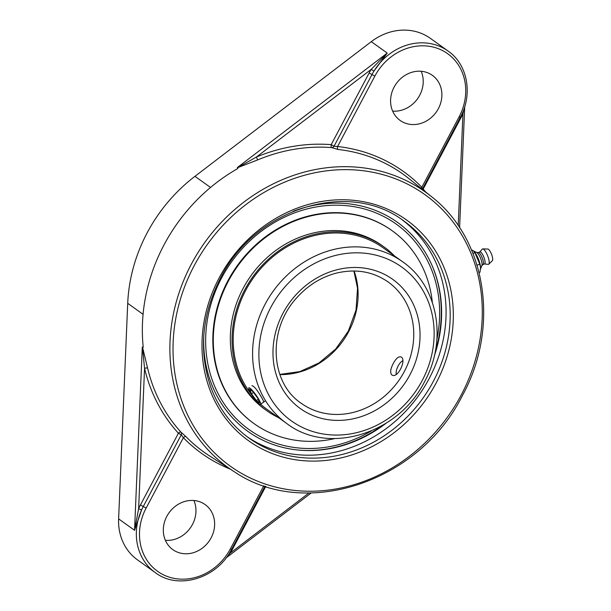 <?xml version="1.0" encoding="UTF-8"?>
<svg xmlns="http://www.w3.org/2000/svg" width="611" height="611" viewBox="0 0 611 611"><rect width="100%" height="100%" fill="white"/><g stroke="black" fill="none" stroke-linecap="round" stroke-linejoin="round"><path stroke-width="0.92" d="M257.941 159.807A2.413 0.642 67.4 0 1 256.437 157.027L237.351 167.796L257.941 159.807A171.072 151.467 -54.4 0 1 331.666 147.61A2.413 0.985 94.6 0 1 331.2 144.654L334.034 146.243A2.413 2.131 -51.2 0 1 331.666 147.61L337.975 149.458A170.95 151.36 -54.4 0 1 408.698 178.435L431.038 196.291A169.438 150.023 125.6 0 0 191.281 264.273A169.438 150.023 125.6 0 0 233.914 471.486L233.914 471.486C305.065 520.358 419.467 482.148 462.428 395.5C500.18 326.969 486.371 238.695 431.038 196.291M422.148 188.86L421.827 187.264A173.364 153.498 125.6 0 0 337.57 146.51L374.826 76.146A52.691 46.65 -54.4 0 1 441.547 50.071A52.691 46.65 -54.4 0 1 459.082 116.9L460.304 117.373C473.036 94.354 467.659 64.422 448.13 51.08A55.097 48.781 125.6 0 0 441.761 47.291A55.097 48.781 125.6 0 0 373.963 71.113L387.221 53.081L371.213 69.371L373.963 71.113A55.097 48.781 125.6 0 0 371.992 74.565L369.151 72.976L331.2 144.654A173.478 153.598 125.6 0 0 256.437 157.027L371.213 69.371A57.51 50.919 125.6 0 0 369.151 72.976M422.476 188.822L423.163 189.135A2.413 1.1 -42.4 0 0 422.72 189.647M462.191 113.478L462.939 113.738L463.871 109.254M448.13 51.08L430.373 38.356A55.097 48.781 125.6 0 0 424.003 34.575A55.097 48.781 125.6 0 0 371.282 41.663L194.962 176.319A154.621 136.902 125.6 0 0 127.714 303.331L118.618 518.861A55.097 48.781 125.6 0 0 137.498 559.882L155.255 572.599A55.097 48.781 125.6 0 1 141.546 510.063L138.636 508.635L134.557 530.279L141.546 510.063A55.097 48.781 125.6 0 1 143.287 506.504L146.128 508.085L183.384 437.72A2.413 1.107 135.8 0 1 185.927 436.613L180.993 432.176A2.413 2.139 -57.6 0 1 181.238 434.826L178.404 433.237A2.413 1.1 137.6 0 1 180.993 432.176A171.072 151.467 -54.4 0 1 147.61 368.181L142.47 346.987L144.555 368.341A2.413 0.886 166.6 0 1 147.61 368.181M227.475 556.033L230.362 553.001L229.713 552.627M237.351 167.796L237.832 168.521A171.133 151.52 125.6 0 0 163.954 245.011A171.133 151.52 125.6 0 0 143.226 347.208L142.47 346.987M140.454 504.915A57.51 50.919 125.6 0 0 138.636 508.635L144.555 368.341A173.478 153.598 125.6 0 0 178.404 433.237L140.454 504.915L143.287 506.504L181.238 434.826L183.384 437.72A173.364 153.498 125.6 0 0 230.126 469.065M176.037 551.534A27.716 24.539 -54.4 0 1 172.837 549.633A27.716 24.539 -54.4 0 1 167.857 514.561A27.716 24.539 -54.4 0 1 201.913 502.67A27.716 24.539 -54.4 0 1 205.12 504.571A27.716 24.539 -54.4 0 1 210.092 539.643A27.716 24.539 -54.4 0 1 176.037 551.534M459.082 116.9L421.827 187.264A2.413 1.107 -44.2 0 0 421.071 188.325M374.826 76.146L371.992 74.565L334.034 146.243L337.57 146.51A2.413 1.001 -83.7 0 0 337.975 149.458M403.298 122.315A27.716 24.539 -54.4 0 1 400.098 120.413A27.716 24.539 -54.4 0 1 395.118 85.341A27.716 24.539 -54.4 0 1 429.174 73.442A27.716 24.539 -54.4 0 1 432.374 75.352A27.716 24.539 -54.4 0 1 437.354 110.423A27.716 24.539 -54.4 0 1 403.298 122.315M434.314 355.93A128.509 113.783 125.6 0 0 432.809 267.282A128.509 113.783 125.6 0 0 382.631 213.552A128.509 113.783 125.6 0 0 293.227 211.276M203.753 336.187A128.509 113.783 125.6 0 0 301.697 450.322A128.509 113.783 125.6 0 0 386.114 423.224M247.065 436.682A133.328 118.053 125.6 0 0 429.25 378.408A133.328 118.053 125.6 0 0 402.321 219.952M165.375 540.33A27.716 24.539 125.6 0 0 190.258 528.019A27.716 24.539 125.6 0 0 193.908 500.501M392.636 111.11A27.716 24.539 125.6 0 0 417.512 98.799A27.716 24.539 125.6 0 0 421.162 71.281M472.96 253.412L474.862 252.671L479.803 264.135L480.552 267.542L479.986 272.2L479.108 272.544M477.076 265.205L479.803 264.135M471.455 249.769L473.158 250.701L474.862 252.671M480.544 267.404A10.563 2.91 -111.3 0 0 480.536 267.267A10.563 2.91 -111.3 0 0 474.655 252.213L474.228 251.694M480.544 268.962L481.903 265.548A7.271 2.001 -111.3 0 0 480.849 258.911A7.271 2.001 -111.3 0 0 477.122 252.733A7.271 2.001 -111.3 0 0 476.824 252.549L473.472 250.945M482.942 264.548A6.431 1.772 -111.3 0 0 483.125 264.426A6.431 1.772 -111.3 0 0 482.56 258.751A6.431 1.772 -111.3 0 0 479.093 252.801A6.431 1.772 -111.3 0 0 478.482 252.542L476.611 252.45M483.041 264.51L484.584 263.906A6.431 1.772 -111.3 0 0 484.324 258.484A6.431 1.772 -111.3 0 0 480.735 252.152A6.431 1.772 -111.3 0 0 479.91 251.931L478.367 252.534M484.47 263.952L488.212 264.372A8.264 2.276 -111.3 0 0 488.769 264.189A8.264 2.276 -111.3 0 0 488.059 256.91A8.264 2.276 -111.3 0 0 483.591 249.227A8.264 2.276 -111.3 0 0 482.797 248.891A8.264 2.276 -111.3 0 0 482.255 249.135L479.788 251.976M488.769 264.189L492.382 260.668A6.286 1.726 -111.3 0 0 491.84 255.131A6.286 1.726 -111.3 0 0 488.441 249.28A6.286 1.726 -111.3 0 0 487.838 249.036L482.797 248.891M393.24 363.537C395.951 358.52 398.509 356.312 400.908 356.908C406.995 359.131 398.013 378.614 392.117 375.101L391.796 374.91C389.94 372.809 390.421 369.021 393.24 363.537M251.9 385.656C253.993 386.06 257.101 389.795 261.225 396.867C263.097 399.976 263.883 401.733 263.585 402.137M371.114 431.045A126.37 111.882 -54.4 0 1 208.275 365.981A126.37 111.882 -54.4 0 1 322.898 205.968A126.37 111.882 -54.4 0 1 436.903 339.212M435.292 351.417A129.02 114.234 125.6 0 0 431.778 264.876M299.085 450.116A129.02 114.234 125.6 0 0 382.15 425.6M402.618 261.76A99.486 88.083 125.6 0 0 265.143 304.163A99.486 88.083 125.6 0 0 286.75 423.507C328.512 455.623 398.823 433.825 424.637 381.501C447.626 339.953 437.911 285.887 402.618 261.76L383.234 247.875A99.486 88.083 125.6 0 0 234.403 324.242A99.486 88.083 125.6 0 0 251.648 394.668M260.645 404.222A99.486 88.083 125.6 0 0 267.366 409.622L286.75 423.507M394.507 255.948A100.708 89.168 125.6 0 0 383.945 246.882A100.708 89.168 125.6 0 0 233.28 324.189A100.708 89.168 125.6 0 0 266.656 410.623A100.708 89.168 125.6 0 0 278.639 417.695M432.328 302.338A118.618 105.023 125.6 0 0 392.186 230.752L391.72 230.416A118.618 105.023 125.6 0 0 214.262 321.478A118.618 105.023 125.6 0 0 253.565 423.27L254.031 423.606A118.618 105.023 125.6 0 0 334.729 438.583M392.186 230.752A118.618 105.023 125.6 0 0 214.728 321.806A118.618 105.023 125.6 0 0 254.031 423.606M383.945 246.882L382.211 245.637A100.708 89.168 125.6 0 0 231.546 322.944A100.708 89.168 125.6 0 0 264.922 409.378L266.656 410.623M396.256 374.299A8.898 4.086 115.8 0 1 402.779 360.689M248.73 387.932A10.104 1.703 54.7 0 1 248.814 387.848A10.104 1.703 54.7 0 1 255.849 394.813A10.104 1.703 54.7 0 1 260.584 404.238A10.104 1.703 54.7 0 1 260.5 404.329A10.104 1.703 54.7 0 1 253.473 397.356A10.104 1.703 54.7 0 1 248.73 387.932M251.503 393.828L249.762 389.352L252.908 391.605L257.811 398.341L259.553 402.825L256.406 400.572L251.503 393.828L253.504 392.415M256.406 400.572L258.186 399.304M371.282 41.663L387.221 53.081L237.381 167.513M425.791 192.098A173.478 153.598 125.6 0 0 423.163 189.135L461.114 117.457L460.175 117.037M461.114 117.457A57.51 50.919 125.6 0 0 462.939 113.738L458.212 225.635M231.729 549.083L232.417 549.396L265.777 486.387M308.937 492.985L230.362 553.001A57.51 50.919 125.6 0 0 232.417 549.396M118.618 518.861L134.557 530.279L142.287 347.117M127.714 303.331L143.073 314.329M461.206 395.027A167.032 147.885 -54.4 0 1 193.359 425.661A167.032 147.885 -54.4 0 1 328.397 170.614A167.032 147.885 -54.4 0 1 461.206 395.027M219.12 277.944A135.741 120.184 125.6 0 0 327.053 460.312A135.741 120.184 125.6 0 0 436.796 253.046A135.741 120.184 125.6 0 0 219.12 277.944M233.914 471.486L209.81 456.081A170.95 151.36 -54.4 0 1 185.927 436.613M263.792 485.737L230.385 548.838A52.691 46.65 -54.4 0 1 163.664 574.913A52.691 46.65 -54.4 0 1 146.128 508.085M265.044 486.15L231.607 549.312L230.385 548.838M404.39 221.396A133.328 118.053 -54.4 0 1 422.713 398.525A133.328 118.053 -54.4 0 1 249.097 438.171C231.363 425.317 218.562 408.217 210.703 386.885C198.59 351.149 201.806 315.001 220.334 278.417C255.192 207.87 349.431 178.886 404.39 221.396M194.962 176.319L210.52 187.462M279.876 374.589A74.611 66.064 125.6 0 0 348.69 331.62A74.611 66.064 125.6 0 0 354.09 270.994M388.138 281.976A74.611 66.064 -54.4 0 1 404.345 371.488A74.611 66.064 -54.4 0 1 301.238 403.291C269.833 382.524 267.343 329.016 297.106 297.404C308.219 285.146 321.333 277.043 336.432 273.102C355.77 268.55 373 271.513 388.138 281.976M422.201 380.546A94.667 83.814 -54.4 0 1 270.398 397.906A94.667 83.814 -54.4 0 1 346.926 253.366A94.667 83.814 -54.4 0 1 422.201 380.546M410.019 374.658A79.438 70.334 125.6 0 0 346.857 267.939A79.438 70.334 125.6 0 0 282.641 389.23A79.438 70.334 125.6 0 0 410.019 374.658M464.704 106.734L459.602 227.704M311.167 492.97L226.039 557.98M460.304 117.373L422.262 189.28M231.607 549.312C217.295 578.312 178.359 590.371 155.255 572.599M483.125 264.426L481.819 265.762M279.815 374.413L299.856 371.603L319.026 362.919L335.653 349.064L348.285 331.231L356.03 310.06L357.527 288.239L353.899 270.994M265.541 400.747L260.5 404.329"/></g></svg>
